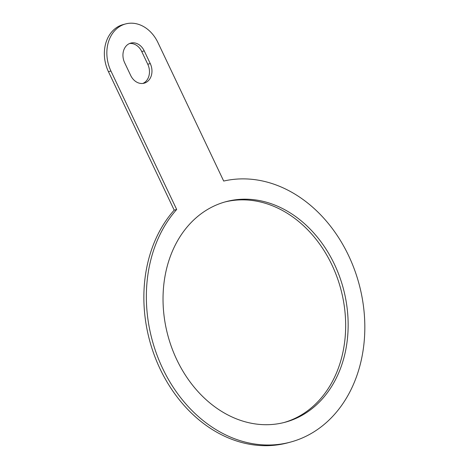 <?xml version="1.0" encoding="UTF-8"?>
<svg xmlns="http://www.w3.org/2000/svg" width="469" height="469" viewBox="0 0 469 469"><rect width="100%" height="100%" fill="white"/><g stroke="black" fill="none" stroke-linecap="round" stroke-linejoin="round"><path stroke-width="0.7" d="M144.229 50.881A14.181 11.279 -105 0 0 130.757 43.107A14.181 11.279 -105 0 0 124.643 62.723L130.669 75.415A14.181 11.279 -105 0 0 144.147 83.195A14.181 11.279 -105 0 0 150.262 63.573L144.229 50.881L141.744 51.549L147.77 64.241A14.181 11.279 -105 0 1 142.875 83.435M304.111 414.133A114.178 90.816 75 0 0 339.392 276.1A114.178 90.816 75 0 0 225.952 201.682A114.178 90.816 75 0 0 167.89 335.517A114.178 90.816 75 0 0 285.228 422.211A114.178 90.816 75 0 0 304.111 414.133M223.69 181.057A134.744 107.172 -105 0 1 359.594 286.055A134.744 107.172 -105 0 1 290.563 442.074A134.744 107.172 -105 0 1 163.405 369.971A134.744 107.172 -105 0 1 176.684 209.479L110.93 71.012A34.038 27.073 -105 0 1 125.604 23.931A34.038 27.073 -105 0 1 157.942 42.591L223.69 181.057M129.538 43.529A14.181 11.279 -105 0 1 141.744 51.549M283.98 422.534A114.178 90.816 75 0 0 301.62 414.801A114.178 90.816 75 0 0 337.182 277.531A114.178 90.816 75 0 0 224.71 202.028M176.684 209.479L174.192 210.147A134.744 107.172 75 0 0 160.914 370.639A134.744 107.172 75 0 0 288.072 442.742L290.563 442.074M174.192 210.147L108.445 71.681A34.038 27.073 -105 0 1 123.113 24.599L125.604 23.931M110.93 71.012L108.445 71.681M150.262 63.573L147.77 64.241"/></g></svg>
